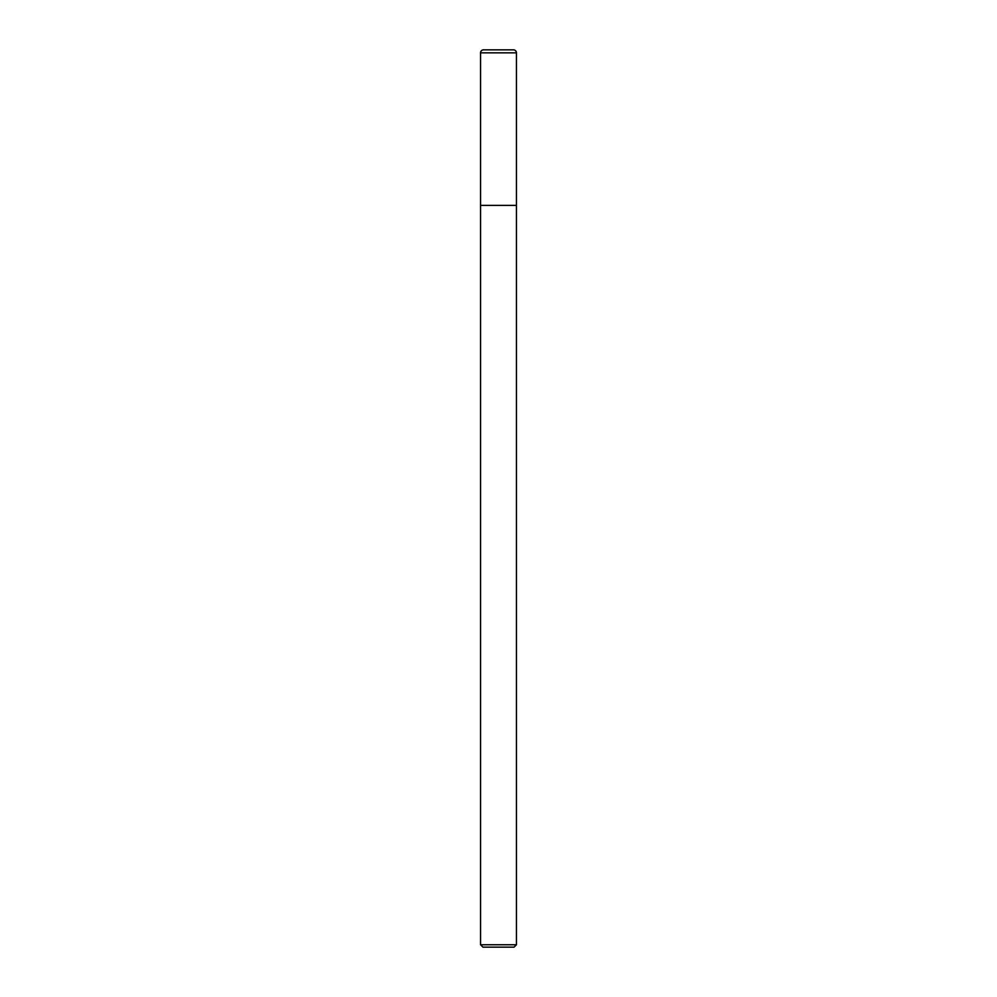 <?xml version="1.0" encoding="UTF-8"?>
<svg xmlns="http://www.w3.org/2000/svg" width="997" height="997" viewBox="0 0 997 997"><rect width="100%" height="100%" fill="white"/><g stroke="black" fill="none" stroke-linecap="round" stroke-linejoin="round"><path stroke-width="1.5" d="M516.446 944.757L516.446 52.841A2.991 2.991 0 0 0 513.455 49.85L483.545 49.85A2.991 2.991 0 0 0 480.554 52.841L480.554 944.757L482.947 947.15L514.053 947.15L516.446 944.757L480.554 944.757M480.554 205.382L516.446 205.382L480.554 205.382M480.554 52.841L516.446 52.841"/></g></svg>
